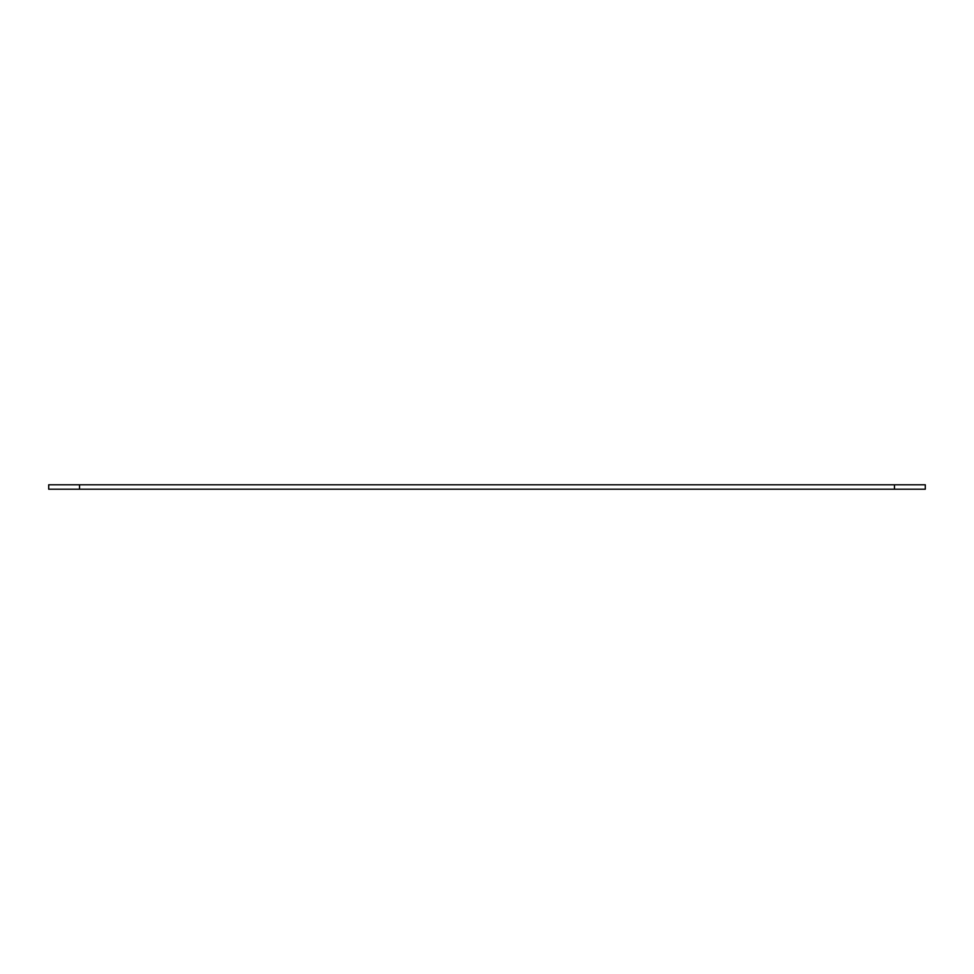 <?xml version="1.0" encoding="UTF-8"?>
<svg xmlns="http://www.w3.org/2000/svg" width="974" height="974" viewBox="0 0 974 974"><rect width="100%" height="100%" fill="white"/><g stroke="black" fill="none" stroke-linecap="round" stroke-linejoin="round"><path stroke-width="1.46" d="M79.539 489.204L48.7 489.204L48.7 484.796L79.539 484.796L79.539 489.204L925.3 489.204L925.3 484.796L79.539 484.796M894.461 484.796L894.461 489.204"/></g></svg>
